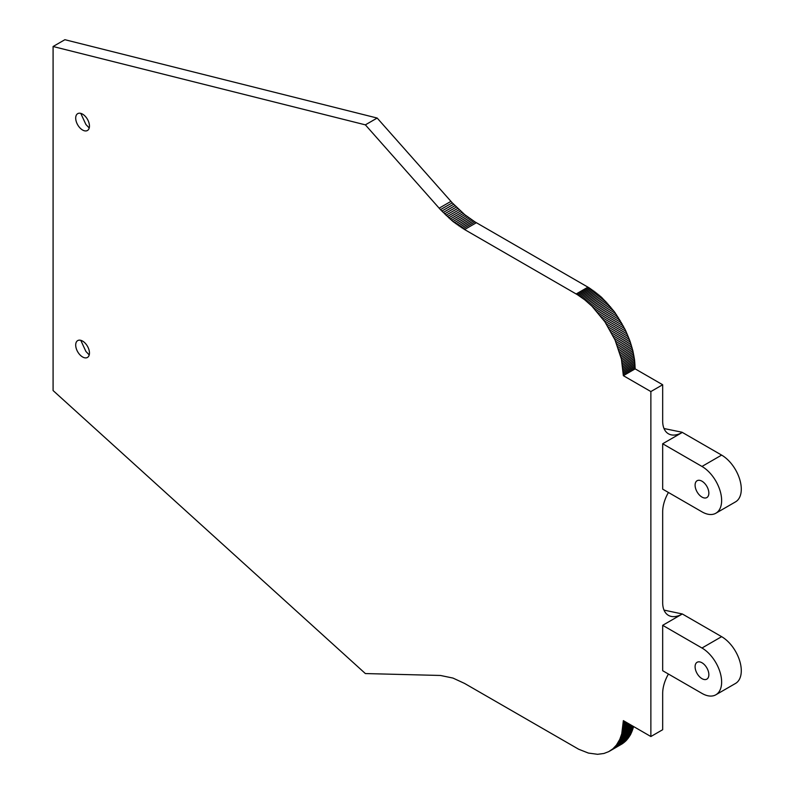 <?xml version="1.0" encoding="UTF-8"?>
<svg xmlns="http://www.w3.org/2000/svg" width="794" height="794" viewBox="0 0 794 794"><rect width="100%" height="100%" fill="white"/><g stroke="black" fill="none" stroke-linecap="round" stroke-linejoin="round"><path stroke-width="1.19" d="M664.012 610.1L682.324 613.97A27.8 16.049 120 0 1 668.429 615.35A27.8 16.049 120 0 1 662.672 602.626L662.672 511.842A27.8 16.049 -60 0 1 668.429 492.469M662.672 489.144L662.672 443.757L701.975 466.455A27.8 16.049 60 0 1 720.138 490.95A27.8 16.049 60 0 1 715.87 513.222A27.8 16.049 60 0 1 701.975 511.842L662.672 489.144M650.872 391.561L650.872 736.524L623.359 720.634L621.752 733.805L619.767 739.413L616.412 745.09L612.849 748.851L608.661 751.66L603.916 753.476L597.604 754.3L588.394 753.069L578.657 749.228L464.579 683.436L452.967 678.066L440.472 675.466L365.369 673.56L53.089 390.549L53.089 46.509L365.369 124.856L440.472 209.656L452.967 221.496L464.579 229.535L577.427 294.703L584.781 299.844L591.937 306.186L604.899 321.808L615.062 340.031L621.414 359.077L623.359 375.671L650.872 391.561L662.672 384.753L662.672 421.058A27.8 16.049 120 0 0 668.429 433.782A27.8 16.049 120 0 0 682.324 432.412L662.672 443.757M650.872 736.524L662.672 729.716L662.672 693.4A27.8 16.049 -60 0 1 668.429 674.037M662.672 670.712L662.672 625.315L701.975 648.013A27.8 16.049 60 0 1 720.138 672.508A27.8 16.049 60 0 1 715.87 694.78A27.8 16.049 60 0 1 701.975 693.4L662.672 670.712M701.975 648.013L721.627 636.669L682.324 613.97L662.672 625.315M633.652 726.579L630.555 734.629L626.138 740.643L622.198 743.849L609.544 751.174M53.089 46.509L64.89 39.7L377.17 118.048L452.262 202.847L464.758 214.688L474.911 221.863L589.217 287.894L601.376 297.135L614.695 312.161L625.404 330.076L630.009 341.162L632.838 350.7L634.575 360.01L635.15 368.863L662.672 384.753M664.012 428.532L681.996 432.224L721.627 455.101A27.8 16.049 60 0 1 739.79 479.596A27.8 16.049 60 0 1 735.532 501.868L715.87 513.222M708.853 493.114A9.727 5.618 60 0 1 706.839 497.57A9.727 5.618 60 0 1 697.112 491.952A9.727 5.618 60 0 1 697.112 480.717A9.727 5.618 60 0 1 704.606 483.328A9.727 5.618 60 0 1 708.853 493.114M708.853 674.682A9.727 5.618 60 0 1 706.839 679.138A9.727 5.618 60 0 1 697.112 673.52A9.727 5.618 60 0 1 697.112 662.285A9.727 5.618 60 0 1 704.606 664.886A9.727 5.618 60 0 1 708.853 674.682M623.359 375.671L635.15 368.863M75.698 345.053A9.727 5.618 60 0 1 77.713 340.596A9.727 5.618 60 0 1 87.439 346.214A9.727 5.618 60 0 1 87.439 357.449A9.727 5.618 60 0 1 79.946 354.839A9.727 5.618 60 0 1 75.698 345.053M75.698 118.098A9.727 5.618 60 0 1 77.713 113.651A9.727 5.618 60 0 1 87.439 119.269A9.727 5.618 60 0 1 87.439 130.494A9.727 5.618 60 0 1 79.946 127.894A9.727 5.618 60 0 1 75.698 118.098M623.34 722.054L624.58 721.339M623.29 723.453L625.761 722.024M623.211 724.833L626.913 722.689M623.101 726.182L628.034 723.334M622.953 727.512L629.116 723.959M622.774 728.823L630.158 724.565M622.565 730.113L631.161 725.14M622.327 731.363L632.133 725.706M622.059 732.604L633.066 726.242M621.752 733.805L633.543 726.996M621.414 734.986L633.205 728.177M621.047 736.137L632.838 729.329M620.65 737.259L632.441 730.45M620.223 738.351L632.014 731.542M619.767 739.413L631.558 732.604M619.28 740.435L631.071 733.626M618.764 741.437L630.555 734.629M618.218 742.4L630.009 735.591M617.643 743.333L629.434 736.524M617.037 744.226L628.828 737.418M616.412 745.09L628.203 738.281M615.747 745.913L627.538 739.105M615.062 746.697L626.853 739.889M614.348 747.452L626.138 740.643M613.613 748.166L625.404 741.358M612.849 748.851L624.64 742.043M612.055 749.486L623.846 742.678M611.241 750.092L623.032 743.283M610.407 750.658L622.198 743.849M365.369 124.856L377.17 118.048M439.142 208.187L450.932 201.378M440.472 209.656L452.262 202.847M441.811 211.105L453.602 204.296M443.161 212.524L454.962 205.715M444.531 213.904L456.322 207.095M445.91 215.253L457.711 208.445M447.31 216.573L459.101 209.765M448.709 217.854L460.5 211.045M450.119 219.104L461.909 212.296M451.538 220.315L463.329 213.507M452.967 221.496L464.758 214.688M454.406 222.638L466.197 215.829M455.845 223.739L467.636 216.931M457.294 224.801L469.085 217.993M458.743 225.833L470.544 219.025M460.202 226.816L471.993 220.007M461.661 227.769L473.452 220.96M463.12 228.672L474.911 221.863M464.579 229.535L476.38 222.727M576.186 293.969L587.977 287.16M577.427 294.703L589.217 287.894M578.657 295.467L590.448 288.659M579.888 296.271L591.679 289.463M581.119 297.115L592.91 290.306M582.349 297.988L594.14 291.18M583.57 298.901L595.361 292.093M584.781 299.844L596.572 293.036M585.992 300.817L597.793 294.018M587.203 301.829L598.994 295.021M588.394 302.871L600.185 296.063M589.585 303.943L601.376 297.135M590.766 305.055L602.557 298.246M591.937 306.186L603.728 299.378M593.088 307.347L604.889 300.539M594.24 308.538L606.03 301.73M595.371 309.759L607.162 302.951M596.493 311L608.283 304.191M597.604 312.27L609.395 305.462M598.696 313.561L610.487 306.752M599.778 314.881L611.569 308.072M600.83 316.22L612.631 309.422M601.882 317.59L613.673 310.782M602.904 318.97L614.695 312.161M603.916 320.379L615.707 313.57M604.899 321.808L616.7 315M605.872 323.247L617.663 316.439M606.824 324.706L618.615 317.898M607.747 326.185L619.548 319.377M608.661 327.674L620.451 320.865M609.544 329.182L621.335 322.374M610.407 330.701L622.198 323.892M611.241 332.229L623.032 325.421M612.055 333.768L623.846 326.959M612.849 335.326L624.64 328.518M613.613 336.884L625.404 330.076M614.348 338.452L626.138 331.644M615.062 340.031L626.853 333.222M615.747 341.609L627.538 334.8M616.412 343.197L628.203 336.388M617.037 344.785L628.828 337.976M617.643 346.382L629.434 339.574M618.218 347.971L630.009 341.162M618.764 349.568L630.555 342.76M619.28 351.166L631.071 344.358M619.767 352.754L631.558 345.946M620.223 354.342L632.014 347.534M620.65 355.93L632.441 349.122M621.047 357.508L632.838 350.7M621.414 359.077L633.205 352.268M621.752 360.645L633.543 353.836M622.059 362.203L633.85 355.394M622.327 363.751L634.118 356.943M622.565 365.29L634.366 358.481M622.774 366.818L634.575 360.01M622.953 368.327L634.743 361.518M623.101 369.825L634.892 363.017M623.211 371.314L635.001 364.506M623.29 372.783L635.091 365.974M623.34 374.232L635.131 367.423M721.627 636.669A27.8 16.049 60 0 1 739.79 661.164A27.8 16.049 60 0 1 735.532 683.436L715.87 694.78M701.975 466.455L721.627 455.101M89.216 127.983L85.881 124.45L80.78 113.363M89.216 354.928L85.881 351.405L80.78 340.318"/></g></svg>
